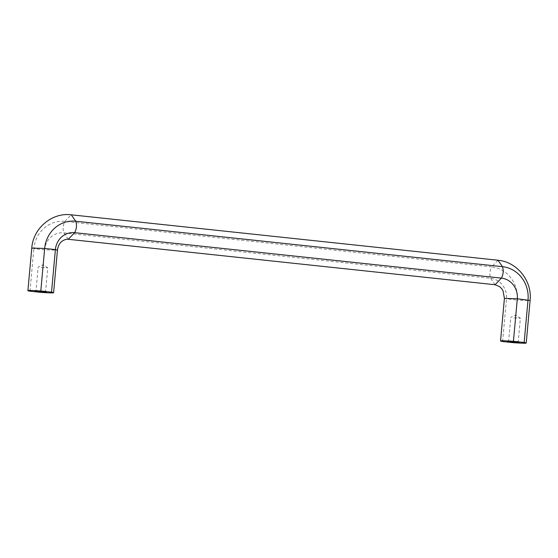 <?xml version="1.0" encoding="UTF-8"?>
<svg xmlns="http://www.w3.org/2000/svg" width="558" height="558" viewBox="0 0 558 558"><rect width="100%" height="100%" fill="white"/><g stroke="black" fill="none" stroke-linecap="round" stroke-linejoin="round"><path stroke-width="0.42" stroke-dasharray="2.79 2.09" d="M513.89 317.802L520.384 318.206L513.89 317.802M511.777 341.057L518.27 341.461L511.777 341.057M39.137 290.732L45.63 291.137L39.137 290.732M495.085 284.733L490.594 278.323C489.345 274.536 489.694 270.714 491.64 266.87L64.909 221.428A30.397 28.451 88.9 0 0 33.843 248.659L44.563 249.803L57.46 250.165M502.605 341.531L506.476 298.983A18.881 17.675 -91.1 0 0 490.594 278.323L63.87 232.881A18.881 17.675 88.9 0 0 44.563 249.803L40.692 292.35M497.973 260.251L491.64 266.87A30.397 28.451 -91.1 0 1 517.203 300.127L530.1 300.497M513.332 342.675L517.203 300.127L504.411 298.411M29.972 291.206L33.843 248.659L31.771 248.087M41.257 267.477L47.751 267.882L41.257 267.477M68.257 239.291L63.87 232.881C62.622 229.094 62.97 225.279 64.909 221.428L71.117 214.802M519.149 342.514L518.263 341.454L520.384 318.206L515.836 315.005L510.8 317.321M507.613 341.468L508.68 340.582L510.793 317.335M46.516 292.19L45.63 291.13L47.751 267.882L43.203 264.68L38.167 266.996L36.04 290.265L34.98 291.137"/><path stroke-width="0.84" d="M38.704 291.715L46.516 292.19L40.769 291.436L34.98 291.137L38.704 291.715M71.117 214.802L497.973 260.244L502.465 266.668L75.742 221.226A30.397 28.451 88.9 0 0 44.668 248.456L31.771 248.087L27.9 290.634A21.323 0.872 -174.8 0 0 29.972 291.206L40.692 292.35A21.323 0.872 -174.8 0 0 53.589 292.713A21.323 0.872 -174.8 0 0 51.517 292.141L55.395 249.6L44.668 248.456L40.797 291.004A21.323 0.872 -174.8 0 0 27.9 290.634M524.157 342.473L513.43 341.329A21.323 0.872 -174.8 0 0 500.54 340.959A21.323 0.872 -174.8 0 0 502.605 341.531L513.332 342.675A21.323 0.872 -174.8 0 0 526.229 343.037A21.323 0.872 -174.8 0 0 524.157 342.473L528.028 299.925A30.397 28.451 -91.1 0 0 502.465 266.668C503.714 270.456 503.365 274.271 501.419 278.121L74.695 232.679A18.881 17.675 88.9 0 0 55.395 249.579M504.411 298.418L503.044 290.851L501.893 288.932L499.808 286.742L495.085 284.733L501.419 278.121A18.881 17.675 -91.1 0 1 517.308 298.781L504.411 298.418L500.54 340.959M513.43 341.329L517.308 298.781L530.1 300.497C532.36 281.204 517.259 261.848 497.973 260.251M511.344 342.04L519.149 342.514L513.402 341.761L507.613 341.468L511.344 342.04M51.517 292.141L40.797 291.004M31.771 248.087C32.999 228.501 51.845 212.249 71.25 214.809L75.742 221.226C76.99 225.014 76.641 228.836 74.695 232.679L68.257 239.291M495.085 284.74L68.362 239.298C68.515 239.452 66.318 238.343 61.868 241.363C59.469 243.267 58.004 246.204 57.46 250.165L55.395 249.6M530.1 300.497L526.229 343.037M57.46 250.165L53.589 292.713"/></g></svg>
